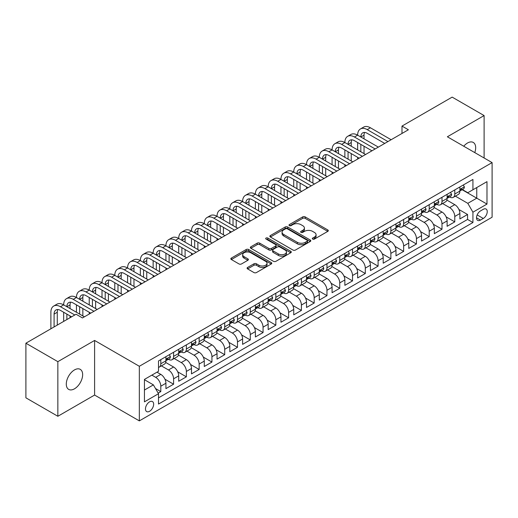 <?xml version="1.0" encoding="UTF-8"?>
<svg xmlns="http://www.w3.org/2000/svg" width="518" height="518" viewBox="0 0 518 518"><rect width="100%" height="100%" fill="white"/><g stroke="black" fill="none" stroke-linecap="round" stroke-linejoin="round"><path stroke-width="0.78" d="M312.684 239.076A1.243 0.719 0 0 0 314.439 239.076L327.771 231.384A1.774 1.023 0 0 0 328.289 230.659A1.774 1.023 0 0 0 327.771 229.934L305.193 216.893A1.774 1.023 0 0 0 302.68 216.893L289.348 224.592A1.243 0.719 0 0 0 288.986 225.097A1.243 0.719 0 0 0 289.348 225.608A1.243 0.719 0 0 0 291.11 225.608L292.832 224.611A5.679 3.276 0 0 1 300.861 224.611L302.745 225.699A5.679 3.276 0 0 1 304.409 228.017A5.679 3.276 0 0 1 302.745 230.335L301.016 231.326A1.243 0.719 0 0 0 300.654 231.837A1.243 0.719 0 0 0 301.016 232.342A1.243 0.719 0 0 0 302.777 232.342L304.5 231.345A5.679 3.276 0 0 1 312.529 231.345L314.413 232.433A5.679 3.276 0 0 1 316.071 234.751A5.679 3.276 0 0 1 314.413 237.069L312.684 238.066A1.243 0.719 0 0 0 312.322 238.571A1.243 0.719 0 0 0 312.684 239.076L312.684 238.066M74.469 388.817A11.571 6.682 120 0 0 82.025 378.626A11.571 6.682 120 0 0 80.251 369.353A11.571 6.682 120 0 0 74.469 369.93A11.571 6.682 120 0 0 66.913 380.121A11.571 6.682 120 0 0 68.687 389.394A11.571 6.682 120 0 0 74.469 388.817M474.766 152.596A11.571 6.682 120 0 0 473.277 142.444A11.571 6.682 120 0 0 467.495 143.013A11.571 6.682 120 0 0 463.746 146.238M149.56 411.292A5.782 3.341 120 0 0 153.341 406.19A5.782 3.341 120 0 0 152.454 401.56A5.782 3.341 120 0 0 149.56 401.845A5.782 3.341 120 0 0 145.778 406.941A5.782 3.341 120 0 0 146.665 411.577A5.782 3.341 120 0 0 149.56 411.292M247.604 267.456A1.774 1.023 0 0 0 247.086 268.175A1.774 1.023 0 0 0 247.604 268.9L253.943 272.559A1.774 1.023 0 0 0 256.449 272.559L271.251 264.012A1.774 1.023 0 0 0 271.775 263.286A1.774 1.023 0 0 0 271.251 262.568L248.672 249.527A1.774 1.023 0 0 0 246.16 249.527L231.358 258.074A1.774 1.023 0 0 0 230.84 258.799A1.774 1.023 0 0 0 231.358 259.524L239.012 263.94A1.774 1.023 0 0 0 241.517 263.94L247.857 260.282A1.774 1.023 0 0 0 248.375 259.557A1.774 1.023 0 0 0 247.857 258.832L244.062 256.643A4.746 2.739 0 0 1 242.67 254.707A4.746 2.739 0 0 1 245.603 252.175A4.746 2.739 0 0 1 250.77 252.771L265.637 261.35A4.746 2.739 0 0 1 267.029 263.286A4.746 2.739 0 0 1 264.102 265.818A4.746 2.739 0 0 1 258.929 265.229L256.449 263.798A1.774 1.023 0 0 0 253.943 263.798L247.604 267.456L247.604 268.9M94.6 340.449L57.854 361.661L25.9 343.214L25.9 397.824L57.854 416.271L94.6 395.053L139.336 420.881L139.336 366.278L94.6 340.449L94.6 395.053M484.11 157.996L484.11 115.566L447.364 136.778L492.1 162.607L139.336 366.278M484.11 115.566L452.156 97.119L401.994 126.081L401.994 133.463M25.9 343.214L76.068 314.251L82.459 317.942L408.385 129.772L401.994 126.081M292.955 250.032A1.774 1.023 0 0 0 295.467 250.032L310.269 241.485A1.774 1.023 0 0 0 310.787 240.76A1.774 1.023 0 0 0 310.269 240.041L287.691 227.001A1.774 1.023 0 0 0 285.178 227.001L270.377 235.548A1.774 1.023 0 0 0 269.859 236.273A1.774 1.023 0 0 0 270.377 236.998L292.955 250.032M266.543 239.348A1.243 0.719 0 0 1 267.806 239.523L267.806 238.047L290.76 251.301A1.774 1.023 0 0 1 291.284 252.026A1.774 1.023 0 0 1 290.76 252.752L275.958 261.299A1.774 1.023 0 0 1 273.446 261.299L250.867 248.258L250.867 246.808A1.774 1.023 0 0 0 250.349 247.533A1.774 1.023 0 0 0 250.867 248.258M250.867 246.808L257.2 243.156A1.774 1.023 0 0 1 259.712 243.156L268.868 248.439A1.774 1.023 0 0 0 271.38 248.439L275.582 246.011A1.774 1.023 0 0 0 276.1 245.292A1.774 1.023 0 0 0 275.582 244.567L266.045 239.063A1.243 0.719 0 0 1 265.682 238.552A1.243 0.719 0 0 1 266.453 237.891A1.243 0.719 0 0 1 267.806 238.047M158.158 393.117L160.807 391.589L155.504 388.526M151.858 375.129L155.698 377.344A7.233 4.176 60 0 1 160.807 386.201L165.922 383.249L165.922 388.636L173.588 384.207L164.944 379.215M161.389 365.876L168.473 369.969A7.233 4.176 60 0 1 173.588 378.82L178.704 375.867L178.704 381.254L186.37 376.826L177.726 371.84M174.171 358.495L181.255 362.587A7.233 4.176 60 0 1 186.37 371.438L191.485 368.492L191.485 373.879L199.152 369.451L190.507 364.458M186.953 351.113L194.036 355.206A7.233 4.176 60 0 1 199.152 364.063L204.267 361.111L204.267 366.498L211.933 362.069L203.289 357.077M199.734 343.738L206.818 347.831A7.233 4.176 60 0 1 211.933 356.682L217.042 353.729L217.042 359.116L224.715 354.688L216.071 349.702M212.516 336.357L219.6 340.449A7.233 4.176 60 0 1 224.715 349.307L229.824 346.354L229.824 351.741L237.497 347.313L228.852 342.32M225.298 328.982L232.381 333.068A7.233 4.176 60 0 1 237.497 341.925L242.605 338.973L242.605 344.36L250.278 339.931L241.634 334.939M238.079 321.6L245.163 325.692A7.233 4.176 60 0 1 250.278 334.544L255.387 331.591L255.387 336.978L263.06 332.556L254.416 327.564M250.861 314.219L257.945 318.311A7.233 4.176 60 0 1 263.06 327.169L268.169 324.216L268.169 329.603L275.841 325.174L267.197 320.182M263.643 306.844L270.726 310.929A7.233 4.176 60 0 1 275.841 319.787L280.95 316.835L280.95 322.222L288.623 317.793L279.979 312.801M276.424 299.462L283.508 303.554A7.233 4.176 60 0 1 288.623 312.406L293.732 309.453L293.732 314.84L301.405 310.418L292.761 305.426M289.206 292.081L296.29 296.173A7.233 4.176 60 0 1 301.405 305.031L306.514 302.078L306.514 307.465L314.186 303.036L305.542 298.044M301.988 284.706L309.071 288.791A7.233 4.176 60 0 1 314.186 297.649L319.295 294.697L319.295 300.084L326.968 295.655L318.324 290.669M314.769 277.324L321.853 281.416A7.233 4.176 60 0 1 326.968 290.268L332.077 287.315L332.077 292.702L339.743 288.28L331.099 283.288M327.551 269.943L334.634 274.035A7.233 4.176 60 0 1 339.743 282.893L344.858 279.94L344.858 285.327L352.525 280.898L343.881 275.906M340.332 262.568L347.416 266.653A7.233 4.176 60 0 1 352.525 275.511L357.64 272.559L357.64 277.946L365.307 273.517L356.662 268.531M353.114 255.186L360.198 259.278A7.233 4.176 60 0 1 365.307 268.13L370.422 265.177L370.422 270.564L378.088 266.142L369.444 261.15M365.896 247.805L372.979 251.897A7.233 4.176 60 0 1 378.088 260.755L383.203 257.802L383.203 263.189L390.87 258.76L382.226 253.768M378.671 240.43L385.761 244.515A7.233 4.176 60 0 1 390.87 253.373L395.985 250.421L395.985 255.808L403.651 251.379L395.007 246.393M391.453 233.048L398.543 237.14A7.233 4.176 60 0 1 403.651 245.992L408.767 243.046L408.767 248.426L416.433 244.004L407.789 239.012M404.234 225.667L411.324 229.759A7.233 4.176 60 0 1 416.433 238.617L421.548 235.664L421.548 241.051L429.215 236.622L420.571 231.63M417.016 218.292L424.106 222.377A7.233 4.176 60 0 1 429.215 231.235L434.33 228.283L434.33 233.67L441.996 229.241L433.352 224.255M429.798 210.91L436.888 215.002A7.233 4.176 60 0 1 441.996 223.854L447.112 220.908L447.112 226.295L454.778 221.866L454.778 216.479A7.233 4.176 -120 0 0 449.663 207.621L442.579 203.529M446.134 216.874L454.778 221.866M165.922 383.249A7.233 4.176 -120 0 0 160.807 374.391L156.973 372.177M178.704 375.867A7.233 4.176 -120 0 0 173.588 367.016L165.682 362.451M191.485 368.492A7.233 4.176 -120 0 0 186.37 359.634L178.464 355.07M204.267 361.111A7.233 4.176 -120 0 0 199.152 352.253L191.246 347.695M217.042 353.729A7.233 4.176 -120 0 0 211.933 344.878L204.027 340.313M229.824 346.354A7.233 4.176 -120 0 0 224.715 337.496L216.809 332.932M242.605 338.973A7.233 4.176 -120 0 0 237.497 330.115L229.591 325.557M255.387 331.591A7.233 4.176 -120 0 0 250.278 322.74L242.372 318.175M268.169 324.216A7.233 4.176 -120 0 0 263.06 315.358L255.154 310.794M280.95 316.835A7.233 4.176 -120 0 0 275.841 307.977L267.935 303.418M293.732 309.453A7.233 4.176 -120 0 0 288.623 300.602L280.717 296.037M306.514 302.078A7.233 4.176 -120 0 0 301.405 293.22L293.499 288.656M319.295 294.697A7.233 4.176 -120 0 0 314.186 285.839L306.28 281.28M332.077 287.315A7.233 4.176 -120 0 0 326.968 278.464L319.062 273.899M344.858 279.94A7.233 4.176 -120 0 0 339.743 271.082L331.844 266.517M357.64 272.559A7.233 4.176 -120 0 0 352.525 263.707L344.625 259.142M370.422 265.177A7.233 4.176 -120 0 0 365.307 256.326L357.407 251.761M383.203 257.802A7.233 4.176 -120 0 0 378.088 248.944L370.189 244.379M395.985 250.421A7.233 4.176 -120 0 0 390.87 241.569L382.97 237.004M408.767 243.046A7.233 4.176 -120 0 0 403.651 234.188L395.746 229.623M421.548 235.664A7.233 4.176 -120 0 0 416.433 226.806L408.527 222.241M434.33 228.283A7.233 4.176 -120 0 0 429.215 219.431L421.309 214.866M447.112 220.908A7.233 4.176 -120 0 0 441.996 212.05L434.09 207.485M483.281 209.317L480.471 210.943A5.601 3.237 120 0 0 476.806 215.883A5.601 3.237 120 0 0 477.667 220.37A5.601 3.237 120 0 0 480.471 220.092L483.281 218.473A5.601 3.237 120 0 0 486.939 213.533A5.601 3.237 120 0 0 486.085 209.039A5.601 3.237 120 0 0 483.281 209.317M139.336 420.881L492.1 217.217L492.1 162.607M144.444 390.035L153.393 384.874L158.508 393.725L158.508 404.059L472.928 222.526L472.928 212.199L467.812 203.341L455.361 196.154M158.508 393.725L144.444 401.845L144.444 379.409L158.508 371.296L158.508 360.962L472.928 179.435L472.928 189.763L486.985 181.65L486.985 204.079L472.928 212.199M168.408 359.298L168.473 359.337A7.233 4.176 60 0 0 172.093 359.699L177.201 356.747A7.233 4.176 -120 0 0 178.704 353.438L178.704 349.3M181.19 351.923L181.255 351.962A7.233 4.176 60 0 0 184.874 352.318L189.983 349.365A7.233 4.176 -120 0 0 191.485 346.056L191.485 341.925M193.972 344.541L194.036 344.58A7.233 4.176 60 0 0 197.656 344.936L202.765 341.99A7.233 4.176 -120 0 0 204.267 338.675L204.267 334.544M206.753 337.16L206.818 337.199A7.233 4.176 60 0 0 210.438 337.561L215.546 334.609A7.233 4.176 -120 0 0 217.042 331.3L217.042 327.162M219.535 329.785L219.6 329.824A7.233 4.176 60 0 0 223.219 330.18L228.328 327.227A7.233 4.176 -120 0 0 229.824 323.918L229.824 319.787M232.317 322.403L232.381 322.442A7.233 4.176 60 0 0 236.001 322.798L241.11 319.852A7.233 4.176 -120 0 0 242.605 316.537L242.605 312.406M245.098 315.028L245.163 315.061A7.233 4.176 60 0 0 248.782 315.423L253.891 312.471A7.233 4.176 -120 0 0 255.387 309.162L255.387 305.031M257.88 307.647L257.945 307.686A7.233 4.176 60 0 0 261.558 308.042L266.673 305.089A7.233 4.176 -120 0 0 268.169 301.78L268.169 297.649M270.661 300.265L270.726 300.304A7.233 4.176 60 0 0 274.339 300.66L279.455 297.714A7.233 4.176 -120 0 0 280.95 294.399L280.95 290.268M283.443 292.89L283.508 292.929A7.233 4.176 60 0 0 287.121 293.285L292.236 290.333A7.233 4.176 -120 0 0 293.732 287.024L293.732 282.893M296.225 285.509L296.29 285.547A7.233 4.176 60 0 0 299.903 285.904L305.018 282.951A7.233 4.176 -120 0 0 306.514 279.642L306.514 275.511M309.006 278.127L309.071 278.166A7.233 4.176 60 0 0 312.684 278.529L317.799 275.576A7.233 4.176 -120 0 0 319.295 272.267L319.295 268.13M321.788 270.752L321.853 270.791A7.233 4.176 60 0 0 325.466 271.147L330.581 268.195A7.233 4.176 -120 0 0 332.077 264.886L332.077 260.755M334.57 263.371L334.634 263.409A7.233 4.176 60 0 0 338.248 263.766L343.363 260.813A7.233 4.176 -120 0 0 344.858 257.504L344.858 253.373M347.345 255.989L347.416 256.028A7.233 4.176 60 0 0 351.029 256.391L356.144 253.438A7.233 4.176 -120 0 0 357.64 250.129L357.64 245.992M360.127 248.614L360.198 248.653A7.233 4.176 60 0 0 363.811 249.009L368.926 246.056A7.233 4.176 -120 0 0 370.422 242.748L370.422 238.617M372.908 241.233L372.979 241.271A7.233 4.176 60 0 0 376.592 241.628L381.708 238.675A7.233 4.176 -120 0 0 383.203 235.366L383.203 231.235M385.69 233.851L385.761 233.89A7.233 4.176 60 0 0 389.374 234.253L394.489 231.3A7.233 4.176 -120 0 0 395.985 227.991L395.985 223.854M398.471 226.476L398.543 226.515A7.233 4.176 60 0 0 402.156 226.871L407.271 223.918A7.233 4.176 -120 0 0 408.767 220.61L408.767 216.479M411.253 219.095L411.324 219.133A7.233 4.176 60 0 0 414.937 219.49L420.053 216.537A7.233 4.176 -120 0 0 421.548 213.228L421.548 209.097M424.035 211.713L424.106 211.752A7.233 4.176 60 0 0 427.719 212.115L432.828 209.162A7.233 4.176 -120 0 0 434.33 205.853L434.33 201.716M436.816 204.338L436.888 204.377A7.233 4.176 60 0 0 440.501 204.733L445.61 201.78A7.233 4.176 -120 0 0 447.112 198.472L447.112 194.341M158.508 397.856L467.56 219.431L467.56 214.484L459.893 218.913L459.893 213.526A7.233 4.176 -120 0 0 454.778 204.668L446.872 200.11M449.598 196.957L449.663 196.995A7.233 4.176 -120 0 0 453.282 197.352A7.233 4.176 -120 0 0 454.778 194.043L454.778 189.912M453.282 197.352L458.391 194.405A7.233 4.176 -120 0 0 459.893 191.09L459.893 186.959M160.807 359.634L160.807 363.765A7.233 4.176 60 0 1 159.311 367.074A7.233 4.176 60 0 1 158.508 367.372M159.311 367.074L164.42 364.128A7.233 4.176 -120 0 0 165.922 360.813L165.922 356.682M173.588 352.253L173.588 356.39A7.233 4.176 60 0 1 172.093 359.699M186.37 344.878L186.37 349.009A7.233 4.176 60 0 1 184.874 352.318M199.152 337.496L199.152 341.627A7.233 4.176 60 0 1 197.656 344.936M211.933 330.115L211.933 334.252A7.233 4.176 60 0 1 210.438 337.561M224.715 322.74L224.715 326.871A7.233 4.176 60 0 1 223.219 330.18M237.497 315.358L237.497 319.489A7.233 4.176 60 0 1 236.001 322.798M250.278 307.977L250.278 312.114A7.233 4.176 60 0 1 248.782 315.423M263.06 300.602L263.06 304.733A7.233 4.176 60 0 1 261.558 308.042M275.841 293.22L275.841 297.351A7.233 4.176 60 0 1 274.339 300.66M288.623 285.839L288.623 289.976A7.233 4.176 60 0 1 287.121 293.285M301.405 278.464L301.405 282.595A7.233 4.176 60 0 1 299.903 285.904M314.186 271.082L314.186 275.213A7.233 4.176 60 0 1 312.684 278.529M326.968 263.701L326.968 267.838A7.233 4.176 60 0 1 325.466 271.147M339.743 256.326L339.743 260.457A7.233 4.176 60 0 1 338.248 263.766M352.525 248.944L352.525 253.075A7.233 4.176 60 0 1 351.029 256.391M365.307 241.569L365.307 245.7A7.233 4.176 60 0 1 363.811 249.009M378.088 234.188L378.088 238.319A7.233 4.176 60 0 1 376.592 241.628M390.87 226.806L390.87 230.937A7.233 4.176 60 0 1 389.374 234.253M403.651 219.431L403.651 223.562A7.233 4.176 60 0 1 402.156 226.871M416.433 212.05L416.433 216.181A7.233 4.176 60 0 1 414.937 219.49M429.215 204.668L429.215 208.799A7.233 4.176 60 0 1 427.719 212.115M441.996 197.293L441.996 201.424A7.233 4.176 60 0 1 440.501 204.733M441.996 223.854L441.996 229.241M429.215 231.235L429.215 236.622M416.433 238.617L416.433 244.004M403.651 245.992L403.651 251.379M390.87 253.373L390.87 258.76M378.088 260.755L378.088 266.142M365.307 268.13L365.307 273.517M352.525 275.511L352.525 280.898M339.743 282.893L339.743 288.28M326.968 290.268L326.968 295.655M314.186 297.649L314.186 303.036M301.405 305.031L301.405 310.418M288.623 312.406L288.623 317.793M275.841 319.787L275.841 325.174M263.06 327.169L263.06 332.556M250.278 334.544L250.278 339.931M237.497 341.925L237.497 347.313M224.715 349.307L224.715 354.688M211.933 356.682L211.933 362.069M199.152 364.063L199.152 369.451M186.37 371.438L186.37 376.826M173.588 378.82L173.588 384.207M160.807 386.201L160.807 391.589M153.393 384.874L144.444 379.707M467.812 203.341L476.761 198.174L476.761 187.548L486.985 181.65M462.127 189.724L486.985 204.079M462.38 189.575L467.812 192.715L472.928 189.763M57.854 361.661L57.854 416.271M458.916 209.492L467.56 214.484M467.56 219.431L472.928 222.526M313.183 239.251L314.413 238.545A5.679 3.276 0 0 0 316.071 236.227L316.071 234.751M304.409 228.017L304.409 229.493A5.679 3.276 0 0 1 302.745 231.811L301.515 232.517M327.771 229.934L327.771 231.384L305.193 218.369A1.774 1.023 0 0 0 302.68 218.369L289.847 225.783M310.25 241.498L287.691 228.477A1.774 1.023 0 0 0 285.178 228.477L270.396 237.011M307.135 241.271A1.243 0.719 0 0 0 307.498 240.76A1.243 0.719 0 0 0 307.135 240.255L287.309 228.814A1.243 0.719 0 0 0 285.554 228.814L283.734 229.862A5.679 3.276 0 0 0 282.07 232.181A5.679 3.276 0 0 0 283.734 234.499L297.287 242.32A5.679 3.276 0 0 0 305.316 242.32L307.135 241.271L307.135 242.748A1.243 0.719 0 0 0 307.498 242.236L307.498 240.76M282.07 232.181L282.07 233.657A5.679 3.276 0 0 0 283.734 235.975L283.734 234.499M307.135 242.748L305.316 243.797A5.679 3.276 0 0 1 297.287 243.797L283.734 235.975M250.887 248.271L257.2 244.632L257.2 243.156M276.1 245.292L276.1 246.769A1.774 1.023 0 0 1 275.582 247.487L271.38 249.916A1.774 1.023 0 0 1 268.868 249.916L259.712 244.632A1.774 1.023 0 0 0 257.2 244.632M267.806 239.523L290.74 252.765M278.373 253.93A4.746 2.739 0 0 0 283.547 254.519A4.746 2.739 0 0 0 286.473 251.988A4.746 2.739 0 0 0 285.088 250.052L279.849 247.028A1.774 1.023 0 0 0 277.337 247.028L273.135 249.456A1.774 1.023 0 0 0 272.617 250.181A1.774 1.023 0 0 0 273.135 250.906L278.373 253.93L278.373 255.4A4.746 2.739 0 0 0 283.547 255.996A4.746 2.739 0 0 0 286.473 253.464L286.473 251.988M272.617 250.181L272.617 251.657A1.774 1.023 0 0 0 273.135 252.376L273.135 250.906M278.373 255.4L273.135 252.376M267.029 263.286L267.029 264.763A4.746 2.739 0 0 1 264.102 267.294A4.746 2.739 0 0 1 258.929 266.705L256.449 265.274A1.774 1.023 0 0 0 253.943 265.274L247.63 268.913M242.67 254.707L242.67 256.183A4.746 2.739 0 0 0 244.062 258.119L244.062 256.643M247.831 260.295L244.062 258.119M271.251 262.568L271.251 264.012L248.672 251.003A1.774 1.023 0 0 0 246.16 251.003L231.384 259.537M463.28 185.004L464.361 186.888A4.792 2.765 60 0 1 463.37 189.005L460.942 190.41A4.792 2.765 -120 0 0 461.778 189.303L461.674 188.876M50.887 328.788L50.887 312.257A13.559 7.828 60 0 1 53.697 306.054L56.889 304.208A13.559 7.828 60 0 1 63.669 304.882A13.559 7.828 60 0 1 66.479 298.672L69.671 296.827A13.559 7.828 60 0 1 76.45 297.5A13.559 7.828 60 0 1 79.26 291.297L82.453 289.452A13.559 7.828 60 0 1 89.232 290.119A13.559 7.828 60 0 1 92.042 283.916L95.234 282.07A13.559 7.828 60 0 1 102.014 282.744A13.559 7.828 60 0 1 104.824 276.534L108.016 274.689A13.559 7.828 60 0 1 114.795 275.362A13.559 7.828 60 0 1 117.599 269.159L120.798 267.314A13.559 7.828 60 0 1 127.577 267.981A13.559 7.828 60 0 1 130.381 261.778L133.579 259.932A13.559 7.828 60 0 1 140.359 260.606A13.559 7.828 60 0 1 143.162 254.396L146.361 252.551A13.559 7.828 60 0 1 153.14 253.224A13.559 7.828 60 0 1 155.944 247.021L159.143 245.176A13.559 7.828 60 0 1 165.922 245.849A13.559 7.828 60 0 1 168.726 239.64L171.924 237.794A13.559 7.828 60 0 1 178.704 238.468A13.559 7.828 60 0 1 181.507 232.258L184.706 230.419A13.559 7.828 60 0 1 191.485 231.086A13.559 7.828 60 0 1 194.289 224.883L197.487 223.038A13.559 7.828 60 0 1 204.267 223.711A13.559 7.828 60 0 1 207.071 217.502L210.269 215.656A13.559 7.828 60 0 1 217.042 216.33A13.559 7.828 60 0 1 219.852 210.12L223.051 208.281A13.559 7.828 60 0 1 229.824 208.948A13.559 7.828 60 0 1 232.634 202.745L235.832 200.9A13.559 7.828 60 0 1 242.605 201.573A13.559 7.828 60 0 1 245.415 195.364L248.614 193.518A13.559 7.828 60 0 1 255.387 194.192A13.559 7.828 60 0 1 258.197 187.989L261.389 186.143A13.559 7.828 60 0 1 268.169 186.81A13.559 7.828 60 0 1 270.979 180.607L274.171 178.762A13.559 7.828 60 0 1 280.95 179.435A13.559 7.828 60 0 1 283.76 173.226L286.953 171.38A13.559 7.828 60 0 1 293.732 172.054A13.559 7.828 60 0 1 296.542 165.851L299.734 164.005A13.559 7.828 60 0 1 306.514 164.672A13.559 7.828 60 0 1 309.324 158.469L312.516 156.624A13.559 7.828 60 0 1 319.295 157.297A13.559 7.828 60 0 1 322.105 151.088L325.298 149.242A13.559 7.828 60 0 1 332.077 149.916A13.559 7.828 60 0 1 334.887 143.713L338.079 141.867A13.559 7.828 60 0 1 344.858 142.534A13.559 7.828 60 0 1 347.669 136.331L350.861 134.486A13.559 7.828 60 0 1 357.64 135.159A13.559 7.828 60 0 1 360.45 128.95L363.642 127.104A13.559 7.828 60 0 1 370.422 127.778L391.129 139.731M360.45 128.95A13.559 7.828 60 0 1 367.223 129.623L387.93 141.576M460.049 190.63L460.068 190.63A4.792 2.765 -120 0 0 460.942 190.41M461.162 188.947L461.778 189.303C461.48 188.584 460.968 188.876 460.243 190.19A4.792 2.765 60 0 1 459.893 190.87M384.738 143.421L367.223 133.314A9.039 5.219 -120 0 0 362.71 132.867A9.039 5.219 -120 0 0 360.832 137.005M364.594 132.446A9.039 5.219 -120 0 0 364.031 135.159L364.031 138.85M360.832 144.38L360.832 151.761M364.031 146.225L364.031 153.606M357.64 159.065L357.64 157.297M357.64 149.916L357.64 142.534M450.498 192.385L451.579 194.263A4.792 2.765 60 0 1 450.589 196.387L448.161 197.785A4.792 2.765 -120 0 0 448.996 196.685L448.899 196.257M347.669 136.331A13.559 7.828 60 0 1 354.448 137.005L357.64 135.159L378.347 147.112M354.448 137.005L375.149 148.957M447.267 198.012L447.287 198.012A4.792 2.765 -120 0 0 448.161 197.785M448.381 196.328L448.996 196.685C448.698 195.959 448.187 196.257 447.461 197.572A4.792 2.765 60 0 1 447.112 198.252M371.956 150.803L354.448 140.689A9.039 5.219 -120 0 0 349.928 140.242A9.039 5.219 -120 0 0 348.057 144.38L351.249 142.534L351.249 146.225M351.813 139.828A9.039 5.219 -120 0 0 351.249 142.534M348.057 151.761L348.057 159.143M351.249 153.606L351.249 160.988M344.858 166.446L344.858 164.672M344.858 157.297L344.858 149.916M437.716 199.76L438.804 201.644A4.792 2.765 60 0 1 437.807 203.762L435.379 205.167A4.792 2.765 -120 0 0 436.214 204.06L436.117 203.639M334.887 143.713A13.559 7.828 60 0 1 341.666 144.38L344.858 142.534L365.566 154.493M341.666 144.38L362.367 156.339M434.485 205.387L434.505 205.387A4.792 2.765 -120 0 0 435.379 205.167M435.599 203.703L436.214 204.06C435.916 203.341 435.405 203.639 434.68 204.947A4.792 2.765 60 0 1 434.33 205.627M359.175 158.178L341.666 148.07A9.039 5.219 -120 0 0 337.147 147.624A9.039 5.219 -120 0 0 335.275 151.761L338.468 149.916L338.468 153.606M339.031 147.209A9.039 5.219 -120 0 0 338.468 149.916M335.275 159.143L335.275 166.518M338.468 160.988L338.468 168.363M332.077 173.828L332.077 172.054M332.077 164.672L332.077 157.297M424.935 207.142L426.023 209.026A4.792 2.765 60 0 1 425.025 211.143L422.597 212.542A4.792 2.765 -120 0 0 423.433 211.441L423.335 211.014M322.105 151.088A13.559 7.828 60 0 1 328.885 151.761L332.077 149.916L352.784 161.869M328.885 151.761L349.585 163.714M421.704 212.768L421.723 212.768A4.792 2.765 -120 0 0 422.597 212.542M422.817 211.085L423.433 211.441C423.135 210.722 422.623 211.014 421.898 212.328A4.792 2.765 60 0 1 421.548 213.008M346.393 165.559L328.885 155.452A9.039 5.219 -120 0 0 324.365 155.005A9.039 5.219 -120 0 0 322.494 159.143L325.686 157.297L325.686 160.988M326.256 154.584A9.039 5.219 -120 0 0 325.686 157.297M322.494 166.518L322.494 173.899M325.686 168.363L325.686 175.744M319.295 181.203L319.295 179.435M319.295 172.054L319.295 164.672M412.153 214.523L413.241 216.401A4.792 2.765 60 0 1 412.244 218.525L409.816 219.923A4.792 2.765 -120 0 0 410.651 218.823L410.554 218.395M309.324 158.469A13.559 7.828 60 0 1 316.103 159.143L319.295 157.297L340.002 169.25M316.103 159.143L336.804 171.095M408.929 220.15L408.942 220.15A4.792 2.765 -120 0 0 409.816 219.923M410.036 218.466L410.651 218.823C410.353 218.097 409.842 218.395 409.116 219.703A4.792 2.765 60 0 1 408.767 220.39M333.611 172.941L316.103 162.827A9.039 5.219 -120 0 0 311.583 162.38A9.039 5.219 -120 0 0 309.712 166.518L312.904 164.672L312.904 168.363M313.474 161.966A9.039 5.219 -120 0 0 312.904 164.672M309.712 173.899L309.712 181.281M312.904 175.744L312.904 183.119M306.514 188.584L306.514 186.81M306.514 179.435L306.514 172.054M399.372 221.898L400.459 223.782A4.792 2.765 60 0 1 399.469 225.9L397.034 227.305A4.792 2.765 -120 0 0 397.869 226.198L397.772 225.777M296.542 165.851A13.559 7.828 60 0 1 303.321 166.518L306.514 164.672L327.221 176.632M303.321 166.518L324.022 178.47M396.147 227.525L396.166 227.525A4.792 2.765 -120 0 0 397.034 227.305M397.254 225.842L397.869 226.198C397.571 225.479 397.06 225.777 396.335 227.085A4.792 2.765 60 0 1 395.985 227.765M320.83 180.316L303.321 170.208A9.039 5.219 -120 0 0 298.802 169.762A9.039 5.219 -120 0 0 296.931 173.899L300.123 172.054L300.123 175.744M300.693 169.347A9.039 5.219 -120 0 0 300.123 172.054M296.931 181.281L296.931 188.656M300.123 183.119L300.123 190.501M293.732 195.959L293.732 194.192M293.732 186.81L293.732 179.435M386.59 229.28L387.678 231.164A4.792 2.765 60 0 1 386.687 233.281L384.259 234.68A4.792 2.765 -120 0 0 385.088 233.579L384.991 233.152M283.76 173.226A13.559 7.828 60 0 1 290.54 173.899L293.732 172.054L314.439 184.007M290.54 173.899L311.247 185.852M383.365 234.907L383.385 234.907A4.792 2.765 -120 0 0 384.259 234.68M384.473 233.223L385.088 233.579C384.79 232.86 384.278 233.152 383.553 234.466A4.792 2.765 60 0 1 383.203 235.146M308.048 187.697L290.54 177.59A9.039 5.219 -120 0 0 286.02 177.143A9.039 5.219 -120 0 0 284.149 181.281L287.341 179.435L287.341 183.119M287.911 176.722A9.039 5.219 -120 0 0 287.341 179.435M284.149 188.656L284.149 196.037M287.341 190.501L287.341 197.882M280.95 203.341L280.95 201.573M280.95 194.192L280.95 186.81M373.808 236.661L374.896 238.539A4.792 2.765 60 0 1 373.905 240.663L371.477 242.061A4.792 2.765 -120 0 0 372.306 240.961L372.209 240.533M270.979 180.607A13.559 7.828 60 0 1 277.758 181.281L280.95 179.435L301.657 191.388M277.758 181.281L298.465 193.233M370.584 242.288L370.603 242.288A4.792 2.765 -120 0 0 371.477 242.061M371.691 240.605L372.306 240.961C372.008 240.235 371.497 240.533 370.778 241.841A4.792 2.765 60 0 1 370.422 242.528M295.266 195.079L277.758 184.965A9.039 5.219 -120 0 0 273.239 184.518A9.039 5.219 -120 0 0 271.367 188.656L274.559 186.81L274.559 190.501M275.129 184.104A9.039 5.219 -120 0 0 274.559 186.81M271.367 196.037L271.367 203.419M274.559 197.882L274.559 205.257M268.169 210.722L268.169 208.948M268.169 201.573L268.169 194.192M361.027 244.036L362.114 245.921A4.792 2.765 60 0 1 361.124 248.038L358.696 249.443A4.792 2.765 -120 0 0 359.524 248.336L359.427 247.915M258.197 187.989A13.559 7.828 60 0 1 264.976 188.656L268.169 186.81L288.876 198.77M264.976 188.656L285.683 200.608M357.802 249.663L357.821 249.663A4.792 2.765 -120 0 0 358.696 249.443M358.909 247.98L359.524 248.336C359.227 247.617 358.715 247.908 357.996 249.223A4.792 2.765 60 0 1 357.64 249.903M282.485 202.454L264.976 192.346A9.039 5.219 -120 0 0 260.457 191.9A9.039 5.219 -120 0 0 258.586 196.037L261.778 194.192L261.778 197.882M262.348 191.485A9.039 5.219 -120 0 0 261.778 194.192M258.586 203.419L258.586 210.794M261.778 205.257L261.778 212.639M255.387 218.097L255.387 216.33M255.387 208.948L255.387 201.573M348.245 251.418L349.333 253.302A4.792 2.765 60 0 1 348.342 255.419L345.914 256.818A4.792 2.765 -120 0 0 346.743 255.717L346.646 255.29M245.415 195.364A13.559 7.828 60 0 1 252.195 196.037L255.387 194.192L276.094 206.145M252.195 196.037L272.902 207.99M345.02 257.045L345.04 257.045A4.792 2.765 -120 0 0 345.914 256.818M346.128 255.361L346.743 255.717C346.445 254.998 345.933 255.29 345.215 256.604A4.792 2.765 60 0 1 344.858 257.284M269.703 209.835L252.195 199.728A9.039 5.219 -120 0 0 247.675 199.281A9.039 5.219 -120 0 0 245.804 203.419L248.996 201.573L248.996 205.257M249.566 198.86A9.039 5.219 -120 0 0 248.996 201.573M245.804 210.794L245.804 218.175M248.996 212.639L248.996 220.02M242.605 225.479L242.605 223.711M242.605 216.33L242.605 208.948M335.463 258.799L336.551 260.677A4.792 2.765 60 0 1 335.56 262.801L333.132 264.199A4.792 2.765 -120 0 0 333.968 263.099L333.864 262.671M232.634 202.745A13.559 7.828 60 0 1 239.413 203.419L242.605 201.573L263.312 213.526M239.413 203.419L260.12 215.371M332.239 264.426L332.258 264.426A4.792 2.765 -120 0 0 333.132 264.199M333.346 262.736L333.968 263.099C333.663 262.373 333.152 262.671 332.433 263.979A4.792 2.765 60 0 1 332.077 264.666M256.922 217.217L239.413 207.103A9.039 5.219 -120 0 0 234.894 206.656A9.039 5.219 -120 0 0 233.022 210.794L236.214 208.948L236.214 212.639M236.784 206.242A9.039 5.219 -120 0 0 236.214 208.948M233.022 218.175L233.022 225.55M236.214 220.02L236.214 227.396M229.824 232.86L229.824 231.086M229.824 223.711L229.824 216.33M322.682 266.174L323.769 268.059A4.792 2.765 60 0 1 322.779 270.176L320.351 271.581A4.792 2.765 -120 0 0 321.186 270.474L321.082 270.053M219.852 210.12A13.559 7.828 60 0 1 226.631 210.794L229.824 208.948L250.531 220.901M226.631 210.794L247.339 222.746M319.457 271.801L319.476 271.801A4.792 2.765 -120 0 0 320.351 271.581M320.564 270.118L321.186 270.474C320.882 269.755 320.37 270.046 319.651 271.361A4.792 2.765 60 0 1 319.295 272.041M244.14 224.592L226.631 214.484A9.039 5.219 -120 0 0 222.112 214.038A9.039 5.219 -120 0 0 220.241 218.175L223.433 216.33L223.433 220.02M224.003 213.623A9.039 5.219 -120 0 0 223.433 216.33M220.241 225.55L220.241 232.932M223.433 227.396L223.433 234.777M217.042 240.235L217.042 238.468M217.042 231.086L217.042 223.711M309.9 273.556L310.988 275.434A4.792 2.765 60 0 1 309.997 277.557L307.569 278.956A4.792 2.765 -120 0 0 308.404 277.855L308.301 277.428M207.071 217.502A13.559 7.828 60 0 1 213.85 218.175L217.042 216.33L237.749 228.283M213.85 218.175L234.557 230.128M306.675 279.183L306.695 279.183A4.792 2.765 -120 0 0 307.569 278.956M307.783 277.499L308.404 277.855C308.1 277.136 307.588 277.428 306.87 278.742A4.792 2.765 60 0 1 306.514 279.422M231.358 231.973L213.85 221.866A9.039 5.219 -120 0 0 209.33 221.419A9.039 5.219 -120 0 0 207.459 225.55L210.658 223.711L210.658 227.396M211.221 220.998A9.039 5.219 -120 0 0 210.658 223.711M207.459 232.932L207.459 240.313M210.658 234.777L210.658 242.159M204.267 247.617L204.267 245.849M204.267 238.468L204.267 231.086M297.118 280.937L298.206 282.815A4.792 2.765 60 0 1 297.215 284.932L294.787 286.337A4.792 2.765 -120 0 0 295.623 285.237L295.519 284.809M194.289 224.883A13.559 7.828 60 0 1 201.068 225.55L204.267 223.711L224.967 235.664M201.068 225.55L221.775 237.509M293.894 286.564L293.913 286.564A4.792 2.765 -120 0 0 294.787 286.337M295.001 284.874L295.623 285.237C295.318 284.511 294.807 284.809 294.088 286.117A4.792 2.765 60 0 1 293.732 286.804M218.577 239.355L201.068 229.241A9.039 5.219 -120 0 0 196.549 228.794A9.039 5.219 -120 0 0 194.677 232.932L197.876 231.086L197.876 234.777M198.439 228.38A9.039 5.219 -120 0 0 197.876 231.086M194.677 240.313L194.677 247.688M197.876 242.159L197.876 249.534M191.485 254.998L191.485 253.224M191.485 245.849L191.485 238.468M284.337 288.312L285.424 290.197A4.792 2.765 60 0 1 284.434 292.314L282.006 293.719A4.792 2.765 -120 0 0 282.841 292.612L282.737 292.191M181.507 232.258A13.559 7.828 60 0 1 188.287 232.932L191.485 231.086L212.186 243.039M188.287 232.932L208.994 244.884M281.112 293.939L281.132 293.939A4.792 2.765 -120 0 0 282.006 293.719M282.219 292.256L282.841 292.612C282.537 291.893 282.025 292.184 281.306 293.499A4.792 2.765 60 0 1 280.95 294.179M205.795 246.73L188.287 236.622A9.039 5.219 -120 0 0 183.767 236.176A9.039 5.219 -120 0 0 181.896 240.313L185.094 238.468L185.094 242.159M185.658 235.755A9.039 5.219 -120 0 0 185.094 238.468M181.896 247.688L181.896 255.07M185.094 249.534L185.094 256.915M178.704 262.373L178.704 260.606M178.704 253.224L178.704 245.849M271.555 295.694L272.643 297.572A4.792 2.765 60 0 1 271.652 299.695L269.224 301.094A4.792 2.765 -120 0 0 270.059 299.993L269.956 299.566M168.726 239.64A13.559 7.828 60 0 1 175.505 240.313L178.704 238.468L199.404 250.421M175.505 240.313L196.212 252.266M268.33 301.321L268.35 301.321A4.792 2.765 -120 0 0 269.224 301.094M269.438 299.637L270.059 299.993C269.755 299.268 269.243 299.566 268.525 300.88A4.792 2.765 60 0 1 268.169 301.56M193.013 254.111L175.505 244.004A9.039 5.219 -120 0 0 170.985 243.551A9.039 5.219 -120 0 0 169.114 247.688L172.313 245.849L172.313 249.534M172.876 243.136A9.039 5.219 -120 0 0 172.313 245.849M169.114 255.07L169.114 262.451M172.313 256.915L172.313 264.297M165.922 269.755L165.922 267.981M165.922 260.606L165.922 253.224M258.773 303.075L259.861 304.953A4.792 2.765 60 0 1 258.87 307.07L256.442 308.475A4.792 2.765 -120 0 0 257.278 307.375L257.174 306.947M155.944 247.021A13.559 7.828 60 0 1 162.723 247.688L165.922 245.849L186.622 257.802M162.723 247.688L183.43 259.647M255.549 308.702L255.568 308.702A4.792 2.765 -120 0 0 256.442 308.475M256.656 307.012L257.278 307.375C256.973 306.65 256.462 306.947 255.743 308.255A4.792 2.765 60 0 1 255.387 308.942M180.232 261.493L162.723 251.379A9.039 5.219 -120 0 0 158.204 250.932A9.039 5.219 -120 0 0 156.332 255.07L159.531 253.224L159.531 256.915M160.094 250.518A9.039 5.219 -120 0 0 159.531 253.224M156.332 262.451L156.332 269.826M159.531 264.297L159.531 271.672M153.14 277.136L153.14 275.362M153.14 267.981L153.14 260.606M245.992 310.45L247.08 312.335A4.792 2.765 60 0 1 246.089 314.452L243.661 315.857A4.792 2.765 -120 0 0 244.496 314.75L244.392 314.329M143.162 254.396A13.559 7.828 60 0 1 149.942 255.07L153.14 253.224L173.847 265.177M149.942 255.07L170.649 267.023M242.767 316.077L242.787 316.077A4.792 2.765 -120 0 0 243.661 315.857M243.874 314.394L244.496 314.75C244.192 314.031 243.68 314.322 242.961 315.637A4.792 2.765 60 0 1 242.605 316.317M167.456 268.868L149.942 258.76A9.039 5.219 -120 0 0 145.422 258.314A9.039 5.219 -120 0 0 143.551 262.451L146.749 260.606L146.749 264.297M147.313 257.893A9.039 5.219 -120 0 0 146.749 260.606M143.551 269.826L143.551 277.208M146.749 271.672L146.749 279.053M140.359 284.511L140.359 282.744M140.359 275.362L140.359 267.981M233.217 317.832L234.298 319.71A4.792 2.765 60 0 1 233.307 321.833L230.879 323.232A4.792 2.765 -120 0 0 231.714 322.131L231.611 321.704M130.381 261.778A13.559 7.828 60 0 1 137.16 262.451L140.359 260.606L161.066 272.559M137.16 262.451L157.867 274.404M229.986 323.459L230.005 323.459A4.792 2.765 -120 0 0 230.879 323.232M231.093 321.775L231.714 322.131C231.41 321.406 230.899 321.704 230.18 323.018A4.792 2.765 60 0 1 229.824 323.698M154.675 276.249L137.16 266.142A9.039 5.219 -120 0 0 132.64 265.689A9.039 5.219 -120 0 0 130.769 269.826L133.968 267.987L133.968 271.672M134.531 265.274A9.039 5.219 -120 0 0 133.968 267.987M130.769 277.208L130.769 284.589M133.968 279.053L133.968 286.435M127.577 291.893L127.577 290.119M127.577 282.744L127.577 275.362M220.435 325.207L221.516 327.091A4.792 2.765 60 0 1 220.526 329.208L218.097 330.613A4.792 2.765 -120 0 0 218.933 329.513L218.829 329.085M117.599 269.159A13.559 7.828 60 0 1 124.378 269.826L127.577 267.981L148.284 279.94M124.378 269.826L145.085 281.786M217.204 330.84L217.223 330.84A4.792 2.765 -120 0 0 218.097 330.613M218.311 329.15L218.933 329.513C218.628 328.788 218.117 329.085 217.398 330.393A4.792 2.765 60 0 1 217.042 331.08M141.893 283.631L124.378 273.517A9.039 5.219 -120 0 0 119.859 273.07A9.039 5.219 -120 0 0 117.987 277.208L121.186 275.362L121.186 279.053M121.749 272.656A9.039 5.219 -120 0 0 121.186 275.362M117.987 284.589L117.987 291.964M121.186 286.435L121.186 293.81M114.795 299.274L114.795 297.5M114.795 290.119L114.795 282.744M207.653 332.588L208.735 334.473A4.792 2.765 60 0 1 207.744 336.59L205.316 337.995A4.792 2.765 -120 0 0 206.151 336.888L206.047 336.467M104.824 276.534A13.559 7.828 60 0 1 111.597 277.208L114.795 275.362L135.502 287.315M111.597 277.208L132.304 289.161M204.422 338.215L204.442 338.215A4.792 2.765 -120 0 0 205.316 337.995M205.529 336.532L206.151 336.888C205.847 336.169 205.335 336.46 204.616 337.775A4.792 2.765 60 0 1 204.267 338.455M129.112 291.006L111.597 280.898A9.039 5.219 -120 0 0 107.077 280.452A9.039 5.219 -120 0 0 105.206 284.589L108.404 282.744L108.404 286.435M108.968 280.031A9.039 5.219 -120 0 0 108.404 282.744M105.206 291.964L105.206 299.346M108.404 293.81L108.404 301.191M102.014 306.65L102.014 304.882M102.014 297.5L102.014 290.119M194.872 339.97L195.953 341.848A4.792 2.765 60 0 1 194.962 343.971L192.534 345.37A4.792 2.765 -120 0 0 193.369 344.269L193.266 343.842M92.042 283.916A13.559 7.828 60 0 1 98.815 284.589L102.014 282.744L122.721 294.697M98.815 284.589L119.522 296.542M191.641 345.597L191.66 345.597A4.792 2.765 -120 0 0 192.534 345.37M192.748 343.913L193.369 344.269C193.065 343.544 192.56 343.842 191.835 345.156A4.792 2.765 60 0 1 191.485 345.836M116.33 298.387L98.815 288.28A9.039 5.219 -120 0 0 94.302 287.827A9.039 5.219 -120 0 0 92.424 291.964L95.623 290.119L95.623 293.81M96.186 287.412A9.039 5.219 -120 0 0 95.623 290.119M92.424 299.346L92.424 306.727M95.623 301.191L95.623 308.573M89.232 314.031L89.232 312.257M89.232 304.882L89.232 297.5M182.09 347.345L183.171 349.229A4.792 2.765 60 0 1 182.181 351.346L179.752 352.752A4.792 2.765 -120 0 0 180.588 351.644L180.484 351.223M79.26 291.297A13.559 7.828 60 0 1 86.033 291.964L89.232 290.119L109.939 302.078M86.033 291.964L106.74 303.924M178.859 352.978L178.878 352.978A4.792 2.765 -120 0 0 179.752 352.752M179.973 351.288L180.588 351.644C180.29 350.926 179.778 351.223 179.053 352.531A4.792 2.765 60 0 1 178.704 353.211M103.548 305.769L86.033 295.655A9.039 5.219 -120 0 0 81.52 295.208A9.039 5.219 -120 0 0 79.642 299.346L82.841 297.5L82.841 301.191M83.404 294.794A9.039 5.219 -120 0 0 82.841 297.5M79.642 306.727L79.642 314.102M82.841 308.573L82.841 315.948M76.45 312.257L76.45 304.882M169.308 354.726L170.39 356.611A4.792 2.765 60 0 1 169.399 358.728L166.971 360.133A4.792 2.765 -120 0 0 167.806 359.026L167.709 358.598M66.479 298.672A13.559 7.828 60 0 1 73.258 299.346L76.45 297.5L97.157 309.453M73.258 299.346L93.959 311.299M166.077 360.353L166.097 360.353A4.792 2.765 -120 0 0 166.971 360.133M167.191 358.67L167.806 359.026C167.508 358.307 166.997 358.598 166.272 359.913A4.792 2.765 60 0 1 165.922 360.593M90.767 313.144L73.258 303.036A9.039 5.219 -120 0 0 68.739 302.59A9.039 5.219 -120 0 0 66.867 306.727L70.059 304.882L70.059 308.573M70.623 302.169A9.039 5.219 -120 0 0 70.059 304.882M66.867 314.102L66.867 319.567M70.059 315.948L70.059 317.722M63.669 321.413L63.669 312.257M53.697 306.054A13.559 7.828 60 0 1 60.477 306.727L63.669 304.882L84.376 316.835M60.477 306.727L74.786 314.989M71.594 316.835L60.477 310.411A9.039 5.219 -120 0 0 55.957 309.965A9.039 5.219 -120 0 0 54.086 314.102L54.086 326.942M57.841 309.55A9.039 5.219 -120 0 0 57.278 312.257L57.278 325.097M155.698 377.344L160.807 374.391M168.473 369.969L173.588 367.016M181.255 362.587L186.37 359.634M194.036 355.206L199.152 352.253M206.818 347.831L211.933 344.878M219.6 340.449L224.715 337.496M232.381 333.068L237.497 330.115M245.163 325.692L250.278 322.74M257.945 318.311L263.06 315.358M270.726 310.929L275.841 307.977M283.508 303.554L288.623 300.602M296.29 296.173L301.405 293.22M309.071 288.791L314.186 285.839M321.853 281.416L326.968 278.464M334.634 274.035L339.743 271.082M347.416 266.653L352.525 263.707M360.198 259.278L365.307 256.326M372.979 251.897L378.088 248.944M385.761 244.515L390.87 241.569M398.543 237.14L403.651 234.188M411.324 229.759L416.433 226.806M424.106 222.377L429.215 219.431M436.888 215.002L441.996 212.05M449.663 207.621L454.778 204.668M454.778 194.043L459.893 191.09M160.807 363.765L165.922 360.813M173.588 356.39L178.704 353.438M186.37 349.009L191.485 346.056M199.152 341.627L204.267 338.675M211.933 334.252L217.042 331.3M224.715 326.871L229.824 323.918M237.497 319.489L242.605 316.537M250.278 312.114L255.387 309.162M263.06 304.733L268.169 301.78M275.841 297.351L280.95 294.399M288.623 289.976L293.732 287.024M301.405 282.595L306.514 279.642M314.186 275.213L319.295 272.267M326.968 267.838L332.077 264.886M339.743 260.457L344.858 257.504M352.525 253.075L357.64 250.129M365.307 245.7L370.422 242.748M378.088 238.319L383.203 235.366M390.87 230.937L395.985 227.991M403.651 223.562L408.767 220.61M416.433 216.181L421.548 213.228M429.215 208.799L434.33 205.853M441.996 201.424L447.112 198.472M454.778 216.479L459.893 213.526M477.149 214.931L483.281 218.473M476.508 217.806L480.471 220.092M314.413 238.545L314.413 237.069M301.016 232.342L301.016 231.326M302.745 231.811L302.745 230.335M289.348 225.608L289.348 224.592M302.68 218.369L302.68 216.893M305.193 218.369L305.193 216.893M270.377 236.998L270.377 235.548M285.178 228.477L285.178 227.001M287.691 228.477L287.691 227.001M310.269 241.485L310.269 240.041M297.287 243.797L297.287 242.32M305.316 243.797L305.316 242.32M259.712 244.632L259.712 243.156M268.868 249.916L268.868 248.439M271.38 249.916L271.38 248.439M275.582 247.487L275.582 246.011M290.76 252.752L290.76 251.301M253.943 265.274L253.943 263.798M256.449 265.274L256.449 263.798M258.929 266.705L258.929 265.229M247.857 260.282L247.857 258.832M231.358 259.524L231.358 258.074M246.16 251.003L246.16 249.527M248.672 251.003L248.672 249.527M464.335 186.83L459.893 189.394M370.422 127.778L367.223 129.623M364.031 135.159L360.839 137.005M451.554 194.211L447.112 196.775M438.772 201.586L434.33 204.157M425.99 208.968L421.548 211.532M413.209 216.349L408.767 218.913M400.427 223.724L395.985 226.288M387.645 231.106L383.203 233.67M374.864 238.487L370.422 241.051M362.082 245.862L357.64 248.426M349.3 253.244L344.858 255.808M336.519 260.625L332.077 263.189M323.737 268L319.295 270.564M310.955 275.382L306.514 277.946M298.174 282.763L293.732 285.327M285.392 290.138L280.95 292.702M272.61 297.52L268.169 300.084M259.829 304.901L255.387 307.465M247.047 312.276L242.605 314.84M234.266 319.658L229.824 322.222M221.484 327.039L217.042 329.603M208.702 334.414L204.267 336.978M195.927 341.796L191.485 344.36M183.145 349.177L178.704 351.741M170.364 356.552L165.922 359.116M57.278 312.257L54.086 314.102"/></g></svg>

